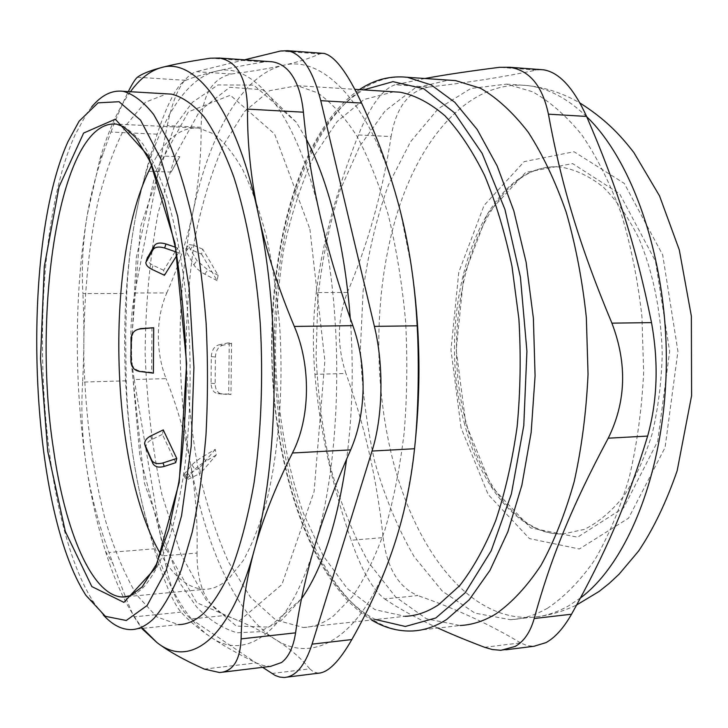 <?xml version="1.0" encoding="UTF-8"?>
<svg xmlns="http://www.w3.org/2000/svg" width="728" height="728" viewBox="0 0 728 728"><rect width="100%" height="100%" fill="white"/><g stroke="black" fill="none" stroke-linecap="round" stroke-linejoin="round"><path stroke-width="0.55" stroke-dasharray="3.64 2.73" d="M148.685 171.298L171.135 172.072L179.798 156.738L157.048 155.838L151.833 164.947M157.048 155.838C169.369 136.081 183.301 126.845 198.844 128.119L213.859 133.934C223.915 141.705 233.588 153.708 242.879 169.942C251.761 188.534 259.587 210.701 266.366 236.436C272.363 263.864 276.758 293.22 279.561 324.506C283.72 387.851 278.724 452.68 266.375 502.111C259.669 525.443 251.943 544.935 243.207 560.569L229.302 578.096C221.194 585.576 212.976 589.316 204.65 589.325C188.516 588.67 173.865 576.967 160.697 554.208M229.247 342.615L228.665 394.112L230.958 394.485L231.54 343.334L229.247 342.615L218.409 344.999L222.495 345.336C218.209 346.81 215.852 350.696 215.406 357.002L215.133 383.665C215.433 389.88 217.718 393.348 221.967 394.066L230.958 394.485M201.574 254.145L217.062 280.58L218.136 275.321L202.757 249.231L201.574 254.145L190.39 249.376L193.421 245.218L188.916 244.572L189.134 247.138L196.906 260.597L207.826 269.933L218.136 275.321M176.804 255.492L178.496 252.771L177.496 247.939L163.645 270.306L164.455 275.284M151.943 327.627L151.624 372.399L153.381 373.127M163.263 429.893L162.389 434.389L175.694 462.699M215.279 449.358L199.499 467.895L200.573 473.218L216.234 455L215.279 449.358L202.912 456.629L205.915 461.088C200.882 464.155 197.224 466.912 194.94 469.369L187.041 478.696L186.641 480.034L200.573 473.218M171.135 172.072L179.798 156.738M231.54 343.334L222.495 345.336M202.757 249.231L193.421 245.218M163.645 270.306L153.08 265.292C149.158 263.281 147.174 260.988 147.156 258.413L147.165 258.358M175.357 247.201L177.496 247.939M151.624 372.399L140.176 371.025C134.807 369.933 131.923 366.666 131.495 361.252L131.732 336.827L133.415 332.651L136.254 330.021M146.037 448.248L145.9 447.511C145.828 444.326 147.811 441.65 151.852 439.503L162.389 434.389M216.234 455L205.915 461.088M167.267 125.616C173.628 94.403 183.256 76.422 196.151 71.672L231.449 74.001C211.739 78.324 201.629 96.078 201.119 127.273L167.267 125.616L134.744 293.011L166.785 292.929C155.746 317.745 155.528 352.152 166.111 378.633L134.216 379.543C129.538 349.768 129.721 320.921 134.744 293.011M134.216 379.543L163.918 555.81L197.033 553.062C197.752 521.557 195.559 491.637 190.445 463.308C185.294 434.944 177.177 406.715 166.111 378.633M197.033 553.062C196.942 585.549 206.397 606.333 225.389 615.433L191.054 618.973C178.688 609.172 169.642 588.115 163.918 555.81M191.054 618.973L262.662 667.339M244.526 59.823L196.151 71.672M350.259 318.291C353.762 366.912 352.552 413.85 346.637 459.104M296.26 122.158L253.772 85.13L217.936 84.93L192.347 102.393L174.21 126.89L140.577 226.663L130.458 355.319L144.517 483.519L180.007 583.237L196.669 607.006C208.945 619.865 222.44 628.446 237.146 632.759L259.669 631.695L281.499 620.265L301.474 598.826L269.187 627.099L236.309 626.116L206.124 599.99L180.881 554.226L161.88 494.476C152.48 449.54 146.892 402.447 145.118 353.189C145.554 303.995 149.895 257.212 158.131 212.831L175.685 154.363L199.972 110.583L229.802 87.251L263.017 89.835L296.26 122.158L306.47 139.448M464.109 422.231C480.043 486.204 519.082 535.48 563.181 533.961L584.457 529.338C598.498 522.376 611.638 511.284 623.869 496.059C635.262 478.578 644.68 457.876 652.124 433.924C658.167 408.572 661.534 381.9 662.216 353.926C661.242 311.893 652.934 271.417 638.711 238.011C628.3 217.244 616.443 200.236 603.139 186.978C589.352 176.131 575.247 169.497 560.815 167.076C480.589 159.978 432.914 310.993 464.109 422.231M393.721 91.81L363.891 99.545L337.091 121.603L314.441 155.355C301.583 182.664 291.464 213.359 284.084 247.429C278.314 282.691 275.439 318.973 275.43 356.292C277.441 412.203 286.941 466.484 303.494 513.522L323.132 555.619L347.22 588.524L374.929 609.618L405.05 616.316L303.221 627.481L275.675 619.901L250.405 597.142L228.528 562.007C215.834 533.533 205.533 501.501 197.625 465.929C191.164 429.12 187.305 391.236 186.049 352.288C186.295 313.368 189.198 275.666 194.749 239.184C201.793 204.031 211.357 172.618 223.441 144.954L244.663 111.393L269.651 90.682L297.306 85.667L317.59 92.865C331.185 102.22 344.244 116.571 356.793 135.936C368.768 158.113 379.288 184.557 388.343 215.261C396.296 247.993 402.02 282.992 405.514 320.256C407.58 358.067 407.152 395.349 404.231 432.104C399.936 467.722 393.52 500.218 384.994 529.602C375.457 556.592 364.628 578.915 352.507 596.569L333.397 616.043C323.405 623.395 313.349 627.208 303.221 627.481M407.407 77.305C357.075 72.118 314.441 127.191 292.629 202.766C270.98 279.142 268.596 373.81 285.303 456.574C304.604 553.071 353.608 633.242 412.421 630.976L460.151 625.498L426.49 618.8L395.586 596.951L368.796 562.717C353.226 534.789 340.558 503.257 330.767 468.122C322.731 431.695 317.836 394.085 316.089 355.31L317.909 297.661C322.085 259.778 329.42 224.124 339.912 190.7L359.805 146.11L385.121 110.92L415.087 87.979L448.457 80.126M428.828 87.042C408.699 90.882 396.123 107.389 391.091 136.564L358.44 134.962C370.215 105.888 382.4 89.171 394.995 84.803L428.828 87.042C468.031 82.619 503.858 76.959 536.309 70.07L499.417 67.331M424.915 78.506L394.995 84.803M358.44 134.962C336.327 190.609 322.249 243.143 316.225 292.565L347.356 292.483C337.291 318.673 336.809 345.664 345.936 373.464L314.924 374.356C312.521 346.173 312.958 318.909 316.225 292.565M314.924 374.356C319.374 427.582 331.44 482.882 351.133 540.267L383.156 537.61C377.122 480.089 364.719 425.38 345.936 373.464M383.156 537.61C386.923 567.931 398.453 587.25 417.772 595.568L384.739 598.971C372.781 589.844 361.579 570.27 351.133 540.267M384.739 598.971C399.126 608.717 416.871 618.409 437.965 628.046M484.63 647.301L520.575 642.87L527.045 645.609L533.924 646.282M541.022 69.624L536.309 70.07M347.356 292.483C368.04 243.871 382.619 191.892 391.091 136.564M520.575 642.87C489.798 624.378 455.528 608.608 417.772 595.568M547.656 608.144C535.353 615.224 522.968 619.082 510.519 619.71L474.965 613.14L442.369 591.209L414.205 556.747C397.907 528.628 384.739 496.896 374.683 461.543C366.53 424.925 361.761 387.196 360.406 348.366L363.145 290.818C368.168 253.135 376.576 217.89 388.37 185.103L410.465 141.869L438.256 108.69L470.789 88.498L506.579 84.12L532.395 91.71C549.64 101.237 566.138 115.652 581.9 134.971C596.915 157.03 610.019 183.228 621.212 213.568C630.985 245.864 637.901 280.344 641.969 316.999L643.643 372.472C641.805 409.436 636.982 444.535 629.174 477.759C619.828 509.172 608.308 536.627 594.612 560.141C579.998 580.98 564.346 596.987 547.656 608.144M228.665 394.112L217.89 393.611C213.641 392.902 211.366 389.435 211.056 383.228L211.329 356.638C211.766 350.341 214.123 346.464 218.409 344.999M217.062 280.58L204.714 274.156C199.69 271.353 196.059 268.241 193.812 264.828L186.077 251.333L185.877 248.749L190.39 249.376M178.496 252.771L176.203 251.988M199.499 467.895L188.352 473.91L183.711 475.648L184.102 474.292L191.955 464.91C194.23 462.444 197.88 459.686 202.912 456.629M130.567 629.62L178.487 624.606L156.784 616.925L136.755 595.004C124.524 574.31 113.923 548.912 104.959 518.818C92.756 470.434 85.722 417.726 83.866 360.697C83.183 304.568 87.915 249.804 97.952 201.965C105.587 171.581 115.06 145.846 126.381 124.761L145.436 102.211L166.812 93.848M91.546 107.134L86.769 113.513L75.066 134.88C24.515 246.046 34.143 511.056 93.857 602.575L103.139 614.76M231.449 74.001C251.324 71.462 268.559 68.587 283.165 65.365C297.697 62.153 309.828 58.349 319.546 53.954L280.389 51.042M271.808 673.518L309.782 668.841L313.686 672.071L318.546 673.191M322.531 53.317L319.546 53.954M309.782 668.841C300.628 657.73 289.089 647.884 275.157 639.302C261.17 630.694 244.581 622.731 225.389 615.433M166.785 292.929C178.342 266.566 186.996 239.921 192.747 213.004C198.453 186.122 201.247 157.539 201.119 127.273M415.006 444.126C410.647 482.91 403.467 517.28 393.475 547.256C363.591 637.273 314.441 665.137 275.157 639.302C235.281 614.259 204.85 544.007 190.445 463.308C175.912 382.282 176.558 290.008 192.747 213.004C208.745 136.382 241.469 74.911 283.165 65.365C324.251 54.5 373.946 105.888 400.318 211.175L411.347 266.439M309.901 229.102L324.87 360.806L314.087 491.6L281.891 584.557L239.121 621.03L196.769 602.693L162.353 542.469L139.849 455.719L130.976 356.483L136.354 257.375L155.892 171.08L188.388 111.848L230.357 95.222L274.565 133.988L309.901 229.102M269.333 61.58L263.991 61.962C244.362 65.202 228.337 68.305 215.916 71.28C203.449 74.265 193.375 77.277 185.704 80.326C181.681 82.046 177.132 87.724 172.026 97.343C166.949 107.162 161.998 119.438 157.166 134.17C147.702 163.045 140.549 190.39 135.708 216.198C149.822 140.659 178.879 80.317 215.916 71.28C252.425 60.943 296.56 111.948 320.102 215.506C344.399 317.344 341.641 459.395 314.805 545.736C288.579 634.261 245.063 661.97 210.064 636.672C174.538 612.157 147.229 542.924 134.198 463.245C121.048 383.265 121.421 292.11 135.708 216.198C130.858 242.051 127.864 267.813 126.727 293.484L125.644 336.4L126.226 380.826C127.072 408.499 129.73 435.972 134.198 463.245C138.666 490.499 145.318 519.019 154.163 548.821C158.668 564.027 163.309 577.34 168.086 588.779C172.882 600.054 177.204 607.835 181.044 612.13C188.406 620.256 198.08 628.437 210.064 636.672C221.994 644.881 237.383 653.626 256.229 662.908L263.472 665.592L270.607 666.375M130.421 91.719C118.273 108.627 108.081 131.186 99.854 159.387L87.224 215.188C74.201 292.246 74.047 384.648 86.35 465.838C91.027 496.742 97.397 525.197 105.451 551.205C115.634 584.011 128.028 609.727 142.643 628.355M157.166 134.17L110.929 132.041L103.312 152.807C96.023 174.174 90.654 194.958 87.224 215.188C82.81 241.641 81.381 267.777 82.928 293.593L126.727 293.484M110.929 132.041C117.436 115.315 123.232 101.838 128.292 91.592M126.226 380.826L82.637 382.1C84.221 351.542 84.321 322.04 82.928 293.593M181.044 612.13L134.07 616.871C129.866 608.317 122.868 590.654 113.077 563.881L108.927 552.47L154.163 548.821M134.07 616.871L141.769 628.446M82.637 382.1C80.926 410.01 82.164 437.928 86.35 465.838C90.572 493.73 98.098 522.613 108.927 552.47M198.844 128.119L116.416 124.115C125.316 126.463 134.17 133.16 142.988 144.189C151.624 157.767 159.65 175.494 167.049 197.379C177.505 232.86 185.103 277.222 188.752 325.653C191.491 375.539 190.117 422.968 184.639 467.931C180.344 496.014 174.875 520.684 168.232 541.941C161.061 560.869 153.271 575.502 144.854 585.849C138.766 592.301 132.578 595.959 126.299 596.824M151.788 269.278L153.08 265.292M139.621 371.48L140.176 371.025M375.639 619.537C332.15 598.143 298.553 532.086 282.928 455.191C253.208 316.161 285.021 134.17 363.609 89.89M465.811 423.705L456.21 349.995L463.681 276.285L487.678 213.377L525.743 172.345L572.636 163.609L619.665 193.839L655.464 261.088L669.642 351.324L657.73 441.241L623.714 507.735L577.632 537.182L530.648 527.927L491.555 486.668L465.811 423.705M461.061 427.791L450.969 349.968L458.804 272.136L484.029 205.469L524.215 161.607L574.01 151.733L624.233 183.383L662.68 254.9L677.932 351.378L665.083 447.493L628.546 518.19L579.306 548.994L529.42 538.574L488.142 494.485L461.061 427.791M580.516 597.934L568.714 605.778C556.219 612.84 543.652 616.698 531.003 617.362C466.193 620.565 411.839 544.007 390.627 450.814C372.263 370.943 375.257 279.252 399.663 205.569C424.242 132.642 471.835 80.044 527.281 85.549C547.565 87.824 567.376 98.216 586.713 116.717M211.056 383.228L215.133 383.665M217.89 393.611L221.967 394.066M211.329 356.638L215.406 357.002M193.812 264.828L196.906 260.597M204.714 274.156L207.826 269.933M186.077 251.333L189.134 247.138M131.049 338.529L131.632 338.183M130.913 361.67L131.495 361.252M150.614 436.026L151.852 439.503M184.102 474.292L187.041 478.696M188.352 473.91L191.264 478.278M191.955 464.91L194.94 469.369M263.991 61.962L210.483 58.185M137.401 77.268L185.704 80.326M204.331 669.096L256.229 662.908M127.273 596.632L204.65 589.325M359.414 89.617C282.227 142.497 253.881 319.019 282.701 455.983C297.852 529.92 329.029 594.23 371.526 619.992M563.181 533.961C521.239 535.535 482.236 487.05 466.22 422.731C434.452 310.738 483.911 159.077 560.815 167.076M502.147 650.25L505.887 649.785M510.519 619.71L531.003 617.362C546.701 616.17 561.934 612.03 576.703 604.941M506.579 84.12L527.281 85.549C545.49 87.451 563.053 93.266 579.97 102.994M185.877 248.749L188.916 244.572M145.837 262.417L147.156 258.413M131.076 337.81L131.659 337.474M144.644 444.034L145.9 447.511M183.711 475.648L186.641 480.034M297.306 85.667L354.855 89.335M86.04 595.504L93.857 602.575M79.106 121.194L86.769 113.513M284.184 677.486L287.023 677.131M219.574 672.545L222.604 672.181M99.854 159.387L103.312 152.807M105.451 551.205L113.068 563.881"/><path stroke-width="1.09" d="M151.833 164.947L148.685 171.298C104.222 264.219 110.347 469.078 160.697 554.208M176.203 251.988L164.646 248.021C159.077 246.401 155.246 246.883 153.153 249.476L145.837 262.417C145.864 264.983 147.848 267.276 151.788 269.278L164.455 275.284L176.804 255.492M153.708 327.736L139.885 328.956C134.798 329.793 131.859 332.741 131.076 337.81L130.913 361.67C131.34 367.112 134.243 370.379 139.621 371.48L153.381 373.127L153.708 327.736L140.449 328.647L136.254 330.021M176.758 458.458L163.263 429.893L150.614 436.026C146.565 438.174 144.572 440.849 144.644 444.034L151.661 460.123C153.69 463.454 157.466 464.382 162.99 462.935L176.758 458.458L175.694 462.699L164.228 466.43C158.713 467.877 154.946 466.939 152.916 463.609L146.037 448.248M147.165 258.358L154.482 245.445C156.575 242.843 160.397 242.351 165.957 243.971L175.357 247.201M262.662 667.339L275.33 675.538L279.761 677.076L284.184 677.486C295.704 676.776 304.996 665.656 312.066 644.144L372.017 451.051L414.541 448.739C410.874 483.519 403.849 516.352 393.475 547.256C383.046 578.223 369.169 608.99 351.842 639.557L312.066 644.144M414.541 448.739C418.209 416.079 419.346 363.927 417.171 325.798L374.401 326.381C383.993 365.82 382.955 416.689 372.017 451.051M374.401 326.381L320.757 100.664L361.589 103.085C347.356 72.636 334.862 56.083 324.133 53.444L322.531 53.317M244.526 59.823L280.389 51.042L287.36 50.687C301.72 53.353 312.858 70.015 320.757 100.664M306.47 139.448C318.263 161.862 328.146 189.89 336.127 223.542C342.97 252.88 347.684 284.466 350.259 318.291M346.637 459.104C337.61 522.14 322.568 568.714 301.483 598.807M405.05 616.316C416.279 615.888 427.427 612.048 438.502 604.795L459.668 585.703C473.109 568.495 485.112 546.819 495.677 520.693C505.15 492.292 512.303 460.924 517.144 426.608C520.456 391.2 521.039 355.31 518.891 318.928L511.984 266.302C504.986 232.823 495.877 202.593 484.675 175.612C472.536 151.042 459.259 131.067 444.863 115.679C430.13 103.085 415.26 95.268 400.245 92.219L393.721 91.81M448.457 80.126L455.664 80.617L480.489 88.243C497.088 97.88 512.985 112.503 528.191 132.141C542.688 154.573 555.355 181.254 566.184 212.167C575.657 245.09 582.382 280.253 586.349 317.636L588.042 374.219C586.313 411.921 581.699 447.702 574.21 481.545C565.219 513.531 554.145 541.468 540.977 565.356C526.926 586.504 511.875 602.711 495.832 613.959C484.002 621.093 472.108 624.933 460.151 625.498M505.887 649.785L533.924 646.282L545.973 642.624C555.018 637.655 563.545 628.182 571.544 614.214L534.206 618.518C550.14 560.169 570.98 507.807 608.235 438.201L647.647 436.054C657.457 400.564 658.749 362.744 651.515 322.613L611.911 323.15C579.124 244.744 561.106 183.793 548.421 114.169C542.424 85.786 529.438 70.152 509.464 67.267L499.417 67.331C468.304 71.289 443.47 75.011 424.915 78.506M437.965 628.046C450.978 634.006 466.539 640.422 484.63 647.301L492.328 649.54L500.955 650.304L515.115 646.455C523.969 641.477 530.33 632.168 534.206 618.518M611.911 323.15C627.327 363.581 626.098 401.929 608.235 438.201M647.647 436.054C627.126 503.767 604.795 554.581 571.544 614.214M548.421 114.169L586.595 116.434C573.537 87.933 559.213 72.391 543.625 69.815L541.022 69.624M586.595 116.434C616.762 186.186 635.799 245.127 651.515 322.613M166.812 93.848L171.571 94.13C182.519 96.897 193.43 104.532 204.286 117.035C214.933 132.405 224.806 152.48 233.906 177.277C246.737 217.499 255.974 267.831 260.214 322.704C263.354 378.096 261.152 433.843 254.017 483.155C248.439 514.56 241.432 541.996 232.987 565.483C223.942 586.286 214.178 602.211 203.703 613.267C195.368 620.784 186.969 624.569 178.487 624.606M103.139 614.76C111.885 624.488 121.03 629.438 130.567 629.62C138.447 629.656 146.255 625.898 153.999 618.336C163.727 607.197 172.791 591.1 181.19 570.033L192.21 532.15C198.416 502.82 203.012 470.388 205.988 434.853C207.917 398.189 207.962 361.015 206.133 323.35C203.23 286.24 198.662 251.433 192.438 218.91C185.394 188.434 177.295 162.244 168.123 140.331L153.59 114.396C143.452 101.747 133.288 94.039 123.105 91.291C111.793 89.953 101.274 95.241 91.546 107.134M67.932 141.742L79.106 121.194L98.098 102.839L119.037 101.72L140.531 120.111L160.761 158.786L177.641 216.198L189.189 288.051L193.912 367.476L191.209 446.146L181.527 515.888L166.212 570.261L147.129 605.487L126.272 620.484L105.433 616.343L86.04 595.504C28.911 507.653 19.529 248.839 67.932 141.742M287.023 677.131L318.546 673.191C328.264 672.545 339.366 661.333 351.842 639.557M361.589 103.085C378.178 138.993 391.091 175.02 400.318 211.175C409.491 247.274 415.106 285.485 417.171 325.798M411.347 266.439C420.056 325.616 421.275 384.839 415.006 444.126M142.643 628.355L156.875 642.487C189.362 668.55 229.775 640.886 254.054 550.823C278.915 463.026 281.208 317.954 258.34 214.123C236.163 108.527 194.977 56.884 161.152 67.64C150.068 70.807 139.831 78.833 130.421 91.719M269.333 61.58L272.081 61.789C279.088 62.79 285.067 66.366 290.008 72.5C297.142 81.563 301.61 94.795 303.421 112.194C306.615 146.401 312.175 180.835 320.102 215.506C328.019 250.123 338.939 286.841 352.88 325.653C359.951 345.691 363.345 366.994 363.072 389.544C362.499 412.03 358.358 432.141 350.659 449.877C335.526 484.165 323.578 516.116 314.805 545.736C306.015 575.411 299.599 604.449 295.577 632.841C293.348 647.228 288.67 657.12 281.563 662.507L270.607 666.375L222.604 672.181M352.88 325.653L294.312 326.435C277.85 287.16 265.856 249.722 258.34 214.123C250.878 178.496 247.265 143.489 247.502 109.109L303.421 112.194M128.292 91.592C132.369 83.538 135.408 78.77 137.401 77.268C141.66 73.983 149.577 70.771 161.152 67.64C172.736 64.51 189.18 61.361 210.483 58.185L219.173 58.049C237.355 61.161 246.801 78.178 247.502 109.109M141.769 628.446L156.875 642.487C168.032 651.023 183.847 659.896 204.331 669.096L219.574 672.545C232.933 671.571 240.113 660.351 241.105 638.893C241.605 610.601 245.918 581.244 254.054 550.823C262.244 520.438 275.038 487.833 292.447 452.998L350.659 449.877M294.312 326.435C311.247 365.62 310.346 418.427 292.447 452.998M126.299 596.824L123.041 597.033C91.928 596.632 64.901 530.621 53.472 449.158C31.623 309.136 60.206 118.355 116.416 124.115L123.806 126.781L135.927 137.683L150.851 162.772L164.583 200.591L175.739 249.34C181.554 286.386 185.094 325.498 186.359 366.685C186.168 407.716 183.656 446.237 178.824 482.245L168.987 529.01L156.32 564.409L142.151 586.905L130.367 595.686L123.041 597.033L127.273 596.632M162.99 462.935L164.228 466.43M363.609 89.89L392.984 81.645L423.833 88.798L454.308 112.685L482.154 153.408L504.932 209.373L520.411 277.059L526.917 351.233L523.778 425.616L511.393 493.921L491.173 550.832L465.201 592.738L435.844 617.954L405.35 626.471L375.639 619.537M371.526 619.992C384.548 627.855 398.18 631.522 412.421 630.976C423.887 630.484 435.299 626.653 446.655 619.483L469.241 599.754L489.999 570.315L507.88 531.722L521.885 485.157L531.158 432.423L535.08 375.885L533.387 318.254L526.144 262.344L513.822 210.838L497.169 165.975L477.149 129.447L454.818 102.302L431.249 84.958L407.407 77.305C390.363 75.503 374.365 79.607 359.414 89.617M586.713 116.717C633.633 161.798 668.013 262.499 666.275 367.021C664.609 471.562 627.572 562.944 580.516 597.934M153.153 249.476L154.482 245.445M164.646 248.021L165.957 243.971M146.255 261.115L147.575 257.111M139.885 328.956L140.449 328.647M145.018 445.427L146.273 448.903M151.661 460.123L152.916 463.609M47.72 451.169L65.338 531.513L91.828 586.577L123.906 602.375L155.737 567.858L179.206 482.491L186.632 363.5L175.084 243.625L148.539 156.092L115.306 119.183L83.62 133.069L59.013 186.905L44.308 266.621L40.522 358.804L47.72 451.169M295.577 632.841L241.105 638.893M407.407 77.305L455.664 80.617M509.464 67.267L543.625 69.815M579.97 102.994C604.304 118.537 618.791 133.069 633.842 152.516L659.541 195.905L679.297 249.895L691.363 316.161L691.6 395.641L677.158 470.761C666.184 502.411 653.325 529.183 638.583 551.069L619.046 574.237L609.3 583.337L599.089 591.464L576.703 604.941M123.105 91.291L171.571 94.13M354.855 89.335L400.245 92.219M287.36 50.687L324.133 53.435M219.173 58.031L272.081 61.771"/></g></svg>
